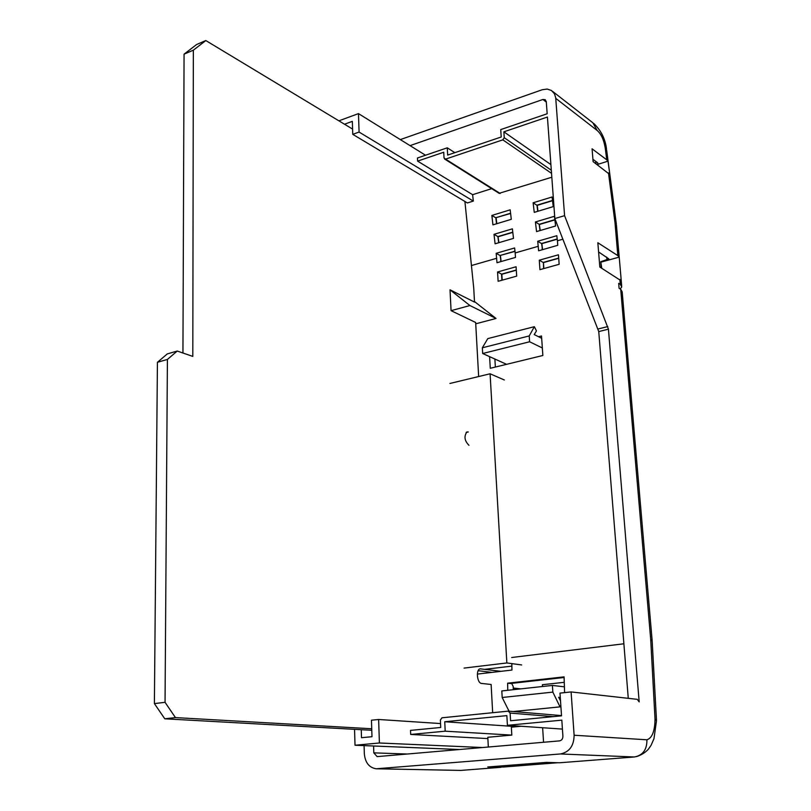 <?xml version="1.0" encoding="UTF-8"?>
<svg xmlns="http://www.w3.org/2000/svg" width="811" height="811" viewBox="0 0 811 811"><rect width="100%" height="100%" fill="white"/><g stroke="black" fill="none" stroke-linecap="round" stroke-linejoin="round"><path stroke-width="1.22" d="M652.135 640.497L622.179 291.848L620.709 289.284L619.107 288.31L618.681 283.353L620.283 284.337L621.763 286.922L620.151 288.939M538.545 336.727L541.515 335.987L542.863 355.492L490.28 368.285L489.601 356.647M539.933 269.657L539.285 260.199L558.455 254.786L559.154 264.295L539.933 269.657M497.559 271.989L516.08 266.758L516.688 276.125L498.116 281.295L497.559 271.989L501.847 274.27L502.202 280.16M474.486 301.54L496.028 318.47L475.722 323.812M511.68 657.508L623.882 643.782M601.275 267.934L600.769 261.76L608.828 258.881L598.589 251.947M557.431 240.776L557.765 245.307L538.626 250.792L537.713 241.252L556.812 235.707L557.431 240.776L562.935 239.184M515.188 252.941L515.482 257.422L496.991 262.713L496.16 253.316L514.61 247.963L515.188 252.941L538.311 246.28M471.434 265.552L496.717 258.273M373.597 745.998L373.81 752.861L377.125 756.622L559.478 740.889C561.709 740.433 562.854 738.872 562.905 736.216L561.82 720.158L507.412 725.308L562.418 729.089M364.078 745.603L364.321 753.703C365.173 762.624 369.137 767.652 376.203 768.787L560.35 753.966C569.342 752.162 573.935 745.917 574.117 735.232L646.914 739.794C647.046 749.617 642.88 755.345 634.425 756.977L560.35 753.966M344.523 124.225L352.339 121.356L352.755 134.342L467.379 202.953L473.33 201.087L472.62 194.701L491.689 188.639M354.559 729.332L355.015 745.238L379.406 742.988L378.625 719.479L371.458 720.209L371.985 736.702L361.493 737.706L361.25 729.707M646.914 739.794C652.145 738.071 654.842 731.167 655.024 719.104L650.736 639.849L652.186 641.065M495.359 367.048L494.882 359.03M617.83 255.607L597.839 242.742L599.826 267.042L621.256 280.849L619.219 257.117L617.83 255.607L615.012 222.792L616.492 225.194M597.038 164.511L597.981 163.487L597.585 162.727L592.922 159.291M511.812 663.621L511.954 670.048L477.344 674.093M564.091 677.499L510.413 683.501L511.782 683.653L513.221 686.501L513.292 689.685M507.767 690.293L507.625 683.176L564.071 676.861L564.608 692.624M507.625 683.176L510.413 683.501M487.877 738.588L410.68 734.452L445.188 731.187L511.822 735.101L487.806 737.27L488.334 747.032M574.117 735.232L571.096 691.935L559.985 693.111L561.526 715.839L510.565 720.746L510.119 713.072L508.233 711.146L441.965 717.796L440.383 720.006L440.718 727.477L410.518 730.387L410.68 734.452M445.188 731.187L444.752 721.749L516.85 726.656M521.169 726.25L511.356 727.173L511.822 735.101M560.421 699.558L559.843 699.619M444.752 721.749L506.855 715.626L507.412 725.308M534.256 212.37L533.121 202.801L552.068 196.992L553.254 206.623L534.256 212.37M536.558 231.601L535.412 221.971L554.43 216.294L555.616 225.985L536.558 231.601M492.936 224.87L491.861 215.442L510.18 209.826L511.285 219.325L492.936 224.87M495.085 243.807L494.011 234.328L512.39 228.844L513.505 238.383L495.085 243.807M499.13 193.322L551.825 177.224M410.042 145.625L542.904 99.479L545.195 99.662L546.279 101.649L547.172 113.763L500.732 129.588L501.208 136.998L447.652 155.083L447.277 147.815L417.452 157.983L417.594 161.115L443.739 152.245L444.033 158.003L445.563 159.108L502.81 139.847L504.239 137.708L503.864 131.828L547.415 117.037L554.846 218.554L564.588 215.655L555.687 97.655L554.45 93.762L551.48 90.508L547.141 89.048L542.194 89.747L400.33 139.593M472.62 194.701L417.594 161.115M447.277 147.815L454.819 152.661M554.846 218.554L598.751 331.577L628.272 698.332M502.678 766.973L487.756 766.973L546.492 762.391L559.357 762.786L634.425 756.977M377.52 768.767L460.77 770.42L501.147 767.297M593.115 161.632L609.852 174.547L607.986 161.166L606.77 159.838L592.071 148.819L593.115 161.632M571.096 691.935L637.243 699.335L639.18 701.89L608.432 329.175L564.588 215.655M460.77 770.42L376.821 768.798M655.024 719.104L656.505 720.624L653.97 738.709L651.061 745.329L648.405 749.171C645.434 752.486 641.471 754.97 636.523 756.622M552.605 91.39L592.861 122.796L597.16 130.459L555.758 98.364M496.16 253.316L500.032 255.495L514.985 251.177M515.015 251.39L500.032 255.495M494.011 234.328L497.873 236.579L512.775 232.149M498.684 242.753L497.873 236.579M491.861 215.442L495.724 217.764L510.575 213.232M510.606 213.475L495.724 217.764M539.285 260.199L543.147 262.46L558.698 258.08M537.713 241.252L541.474 243.523L557.208 238.971M535.412 221.971L539.173 224.312L554.846 219.659M540.025 230.577L539.173 224.312M533.121 202.801L536.872 205.213L552.494 200.449M503.864 131.828L550.892 164.613M352.755 134.342L359.08 132.061L473.33 201.087M359.08 132.061L358.472 113.611L425.522 155.236M358.472 113.611L338.897 120.829M378.625 719.479L440.545 723.564M355.015 745.238L459.482 749.516M379.406 742.988L482.525 747.529M543.563 742.268L542.63 727.731M502.617 765.817L502.688 767.084L557.654 762.735M598.102 328.982L607.784 326.569M543.421 262.551L543.583 268.634M501.046 261.547L500.144 255.556M542.518 249.676L541.586 243.584M539.285 224.373L540.268 230.506M497.995 236.64L498.958 242.671M597.119 164.572L607.986 161.166M601.752 268.228L600.769 261.76M601.245 262.065L619.219 257.117M451.078 310.664L450.014 289.811L469.934 305.544L451.078 310.664L475.651 322.474L478.652 376.537M466.153 432.445L468.261 431.979L466.923 431.949C463.811 436.328 464.49 440.789 468.971 445.32M500.975 671.336L480.163 668.832C475.692 669.349 477.05 683.318 481.582 683.43L491.121 684.484L492.672 712.707M491.953 672.39L478.155 670.687M371.783 730.285L164.795 718.799L154.394 703.603L165.049 702.316L167.411 359.445L177.244 351.041L192.805 356.414L193.342 50.191L205.822 40.55L352.592 129.101M154.394 703.603L157.425 362.294L167.411 359.445M157.425 362.294L167.309 353.9L177.244 351.041M182.941 353.008L184.067 54.155L193.342 50.191M184.067 54.155L196.617 44.514L205.822 40.55M464.906 201.473L473.736 288.118L474.516 302.087L450.014 289.811M164.795 718.799L175.44 717.593L165.049 702.316M371.732 728.765L175.44 717.593M496.028 318.47L469.934 305.544M484.907 669.318L511.873 666.115M542.518 686.501L542.397 684.717L564.253 682.325M464.085 668.092L506.855 662.952L521.676 664.949M506.855 662.952L490.087 373.78L504.351 379.984M490.087 373.78L449.912 383.471M541.677 338.288L534.206 334.568L536.446 330.918L534.358 326.681L529.228 335.936L529.613 341.766L542.346 347.98M534.358 326.681L487.796 338.603L482.352 347.787L482.677 353.515L506.571 364.321M482.677 353.515L529.613 341.766M482.352 347.787L529.228 335.936M560.807 705.195L560.016 706.868L552.849 692.107L552.413 685.427L564.405 686.826M560.279 697.44L558.637 697.278L560.513 700.907M509.044 711.186L502.181 697.49L501.816 690.942L552.413 685.427M513.272 711.541L560.016 706.868M502.181 697.49L552.849 692.107M606.709 257.087L606.963 260.067M407.254 754.017L373.81 752.861M650.736 639.849L620.709 289.284M620.283 284.337L619.857 279.389M595.7 161.338L596.014 163.761M542.904 99.479L546.31 102.085M615.012 222.792L608.483 172.925M606.77 159.838L605.199 147.805C603.83 139.705 601.144 133.927 597.16 130.459M609.801 174.152L606.658 150.197L605.199 147.805M500.762 261.629L500.661 260.027M496.525 223.785L495.845 217.824M542.255 249.747L542.143 248.125M537.723 211.326L536.994 205.274M501.908 280.241L501.533 274.159L516.293 270.002M445.563 159.108L500.174 193.474M502.81 139.847L551.541 173.361M504.239 137.708L551.308 170.239M510.119 713.072L553.406 716.63M598.751 331.577L608.432 329.175M479.848 668.923L480.811 668.801M513.262 688.042L520.834 688.863M616.461 225.306L619.198 257.067M621.236 280.849L621.652 285.725M652.176 641.075L656.464 719.945M593.784 123.495C601.093 130.49 605.341 139.026 606.516 149.092M609.852 174.547L616.34 224.089M444.621 159.047L499.241 193.393M508.538 711.146L561.506 715.596M558.718 258.293L543.441 262.592L543.846 268.563M516.303 270.215L501.847 274.27M500.428 255.607L500.965 260.321M557.238 239.194L541.86 243.635L542.417 248.399M554.876 219.893L539.558 224.444M512.805 232.382L498.278 236.7M496.129 217.895L496.798 223.704M552.524 200.692L537.267 205.345M537.247 205.355L537.957 211.255M520.297 688.924L513.262 688.154"/></g></svg>
